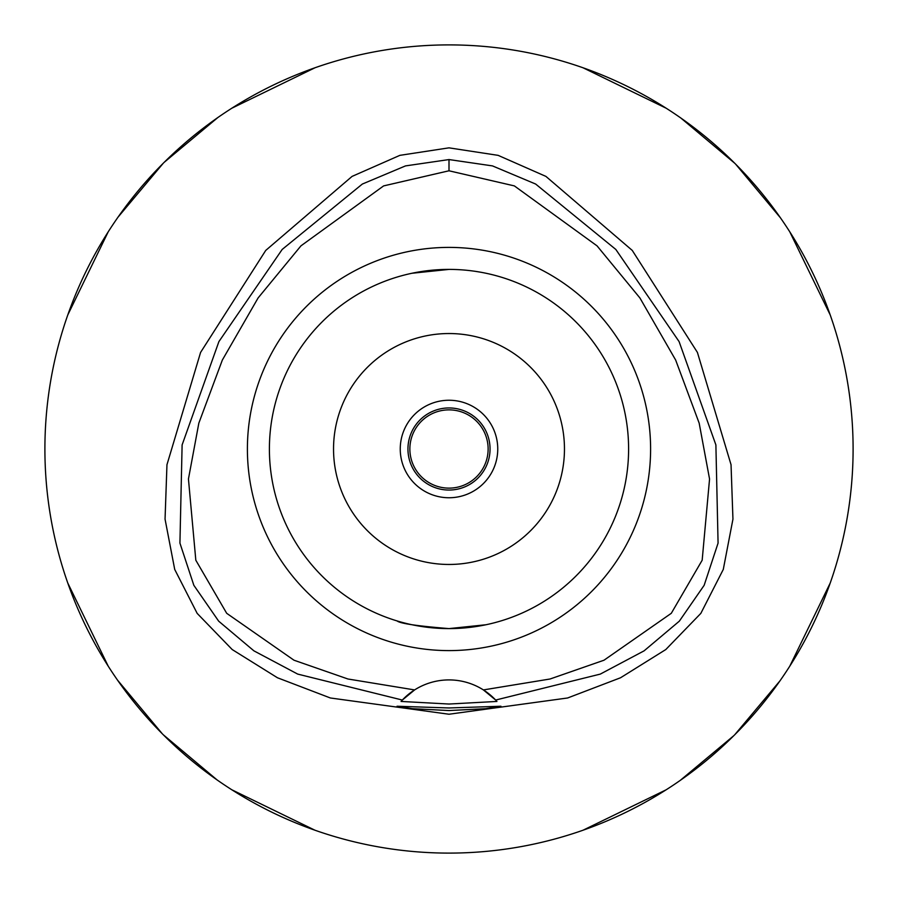 <?xml version="1.0" encoding="UTF-8"?>
<svg xmlns="http://www.w3.org/2000/svg" width="898" height="898" viewBox="0 0 898 898"><rect width="100%" height="100%" fill="white"/><g stroke="black" fill="none" stroke-linecap="round" stroke-linejoin="round"><path stroke-width="1.35" d="M449 170.788L514.374 185.908L597.058 245.872L639.904 297.945L675.666 360.064L699.172 423.149L709.555 479.016L702.169 560.229L671.3 613.3L604.017 660.21L550.059 679L483.405 689.922A64.14 64.14 0 0 0 414.595 689.922L347.941 679L293.983 660.21L226.689 613.3L195.82 560.217L188.445 479.004L198.84 423.126L222.345 360.042L258.119 297.923L300.953 245.85L383.637 185.897L449 170.788L449 159.563L492.497 165.906L535.646 184.045L615.826 249.453L679.09 341.588L715.886 444.903L718.074 543.099L704.155 585.305L679.326 621.169L644.091 650.848L600.302 674.095L495.662 700.047L483.405 689.922A64.14 64.14 0 0 1 495.662 700.047L496.942 701.439L449 704.032L401.058 701.439L402.338 700.047A64.14 64.14 0 0 1 414.595 689.922L402.338 700.047L297.698 674.095L253.91 650.848L218.674 621.169L193.845 585.305L179.926 543.099L182.114 444.903L218.91 341.588L282.174 249.453L362.354 184.045L405.503 165.906L449 159.563M449 247.399A201.601 201.601 0 0 0 247.399 449A201.601 201.601 0 0 0 449 650.601A201.601 201.601 0 0 0 650.601 449A201.601 201.601 0 0 0 449 247.399M496.078 700.496A64.14 64.14 0 0 1 496.942 701.439M449 707.961L397.039 706.243L412.249 708.679L449 710.554L485.683 708.69L500.961 706.243L449 707.961M449 147.844L399.868 155.354L352.072 176.401L265.741 250.419L200.591 352.409L166.961 464.715L165.052 519.145L174.717 569.444L197.167 613.379L232.2 649.546L277.46 677.765L330.374 697.982L449 714.236L567.626 697.982L620.54 677.765L665.8 649.546L700.833 613.379L723.283 569.444L732.948 519.145L731.039 464.715L697.409 352.409L632.259 250.419L545.928 176.401L498.132 155.354L449 147.844M449 44.9A404.1 404.1 0 0 1 853.1 449A404.1 404.1 0 0 1 449 853.1A404.1 404.1 0 0 1 44.9 449A404.1 404.1 0 0 1 449 44.9M314.974 67.777L231.819 108.22M217.821 117.559L164.267 162.257M163.256 163.256L118.053 217.114M108.22 231.819L67.777 314.974M67.777 583.027L108.22 666.181M117.559 680.179L162.257 733.733M163.256 734.744L217.114 779.947M231.819 789.78L314.974 830.223M583.027 830.223L666.181 789.78M680.179 780.441L733.733 735.743M734.744 734.744L779.947 680.886M789.78 666.181L830.223 583.027M830.223 314.974L789.78 231.819M780.441 217.821L735.743 164.267M734.744 163.256L680.886 118.053M666.181 108.22L583.027 67.777M449 407.95A41.05 41.05 0 0 0 407.95 449A41.05 41.05 0 0 0 449 490.05A41.05 41.05 0 0 0 490.05 449A41.05 41.05 0 0 0 449 407.95M449 400.25A48.75 48.75 0 0 0 400.25 449A48.75 48.75 0 0 0 449 497.75A48.75 48.75 0 0 0 497.75 449A48.75 48.75 0 0 0 449 400.25M449 333.54A115.46 115.46 0 0 0 333.54 449A115.46 115.46 0 0 0 449 564.46A115.46 115.46 0 0 0 564.46 449A115.46 115.46 0 0 0 449 333.54M449.067 269.4L449 269.4A179.6 179.6 0 0 0 269.4 449A179.6 179.6 0 0 0 449 628.6C417.806 626.13 400.486 623.571 397.039 620.922C400.093 623.493 417.402 626.052 449 628.6A179.6 179.6 0 0 0 628.6 449A179.6 179.6 0 0 0 449 269.4L411.946 273.261M475.581 271.376L480.228 272.139M485.189 273.082L486.076 273.273M490.263 274.204L492.093 274.642M495.797 275.596L497.436 276.056M449 628.6L486.054 624.739M449 488.13A39.13 39.13 0 0 0 488.13 449A39.13 39.13 0 0 0 449 409.87A39.13 39.13 0 0 0 409.87 449A39.13 39.13 0 0 0 449 488.13"/></g></svg>
